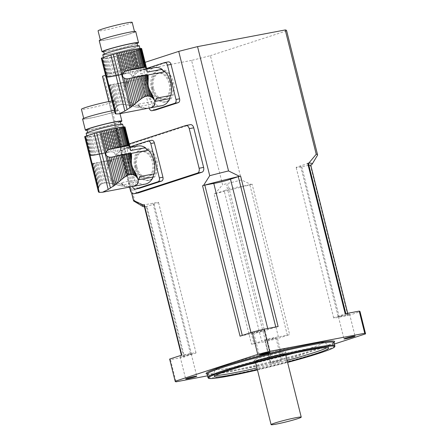 <?xml version="1.0" encoding="UTF-8"?>
<svg xmlns="http://www.w3.org/2000/svg" width="447" height="447" viewBox="0 0 447 447"><rect width="100%" height="100%" fill="white"/><g stroke="black" fill="none" stroke-linecap="round" stroke-linejoin="round"><path stroke-width="0.34" stroke-dasharray="2.23 1.68" d="M111.107 161.3L110.795 160.043A20.428 1.285 166 0 0 111.269 159.925L112.281 159.613L109.856 163.311L109.141 160.445A20.428 1.285 166 0 1 107.369 160.864L105.766 161.227L107.526 168.29L108.576 165.703L107.369 160.864M109.856 163.311L108.576 165.703M110.795 160.043L109.141 160.445M107.526 168.29C106.297 171.855 107.073 174.961 109.85 177.604L111.337 183.561L109.465 183.203L104.084 161.607A20.428 1.285 166 0 0 105.766 161.227M109.465 183.203L107.828 182.963L102.581 161.931L104.084 161.607M107.828 182.963L106.162 182.851L101.028 162.255A20.428 1.285 166 0 0 102.581 161.931M106.162 182.851L104.754 182.901L99.675 162.529L101.028 162.255M104.754 182.901L103.056 183.22L97.977 162.853A20.428 1.285 166 0 0 99.675 162.529M103.056 183.22L101.972 183.65L96.837 163.054L97.977 162.853M101.972 183.65L100.966 184.27L95.719 163.239A20.428 1.285 166 0 0 96.837 163.054M100.966 184.27L100.189 184.963L94.809 163.373L95.719 163.239M100.189 184.963L99.519 185.812L93.954 163.479A20.428 1.285 166 0 0 94.809 163.373M99.519 185.812L99.055 186.645L93.294 163.541L93.954 163.479M99.055 186.645L98.709 187.561L92.725 163.568A20.428 1.285 166 0 0 93.294 163.541M92.736 163.546L98.759 187.723L98.536 188.399L92.339 163.552L92.725 163.568M98.536 188.399L92.255 163.541A20.428 1.285 166 0 0 92.339 163.552M84.723 136.642L98.502 191.892L98.848 190.662L85.422 136.732A4.906 0.307 166 0 0 85.332 136.698L84.667 136.62M98.608 190.003L91.836 162.837M131.435 155.595L131.597 156.238M136.011 173.944L136.19 174.648M137.447 177.174L137.765 178.442M138.408 181.069L137.866 178.554M138.129 179.934L138.302 181.75M138.201 182.817L138.291 181.51M138.062 182.259L136.626 184.84L133.558 186.332M131.245 186.589L132.703 186.477M128.049 186.371L126.361 186.064L126.501 186.623L129.77 186.555M124.428 185.583L122.573 184.997L122.852 186.131L124.635 186.405L124.428 185.583L126.361 186.064M120.489 184.209L118.511 183.337L119.014 185.36L120.874 185.756L120.489 184.209L122.573 184.997M116.321 182.22L114.27 181.013L115.125 184.443L116.985 184.89L116.321 182.22L118.511 183.337M111.337 183.561L113.13 183.963L112.007 179.454L114.27 181.013M112.007 179.454L109.85 177.604M112.281 159.613L129.149 156.405A4.09 2.721 -100.8 0 0 130.479 152.589A19.377 12.907 79.2 0 1 138.062 146.024M145.303 184.097A19.377 12.907 79.2 0 1 137.492 182.113L123.115 184.851A19.377 12.907 79.2 0 1 120.735 182.789L135.111 180.052A19.377 12.907 79.2 0 1 129.149 156.405M131.502 155.897L130.893 153.405M137.86 183.577L137.771 183.209M123.422 149.237L125.451 148.443L120.595 128.954A20.428 1.285 166 0 1 119.707 129.244L118.528 129.613L123.422 149.237L122.115 149.963L117.142 130.032A20.428 1.285 166 0 0 118.528 129.613M124.568 148.734L119.707 129.244M118.125 153.03L120.858 150.801L115.779 130.435A20.428 1.285 166 0 1 114.214 130.887L112.705 131.306L118.125 153.03L116.667 154.438L111.012 131.764A20.428 1.285 166 0 0 112.705 131.306M119.45 151.879L114.214 130.887M130.479 152.589L115.644 155.411L114.544 152.807L109.409 132.195A20.428 1.285 166 0 1 107.632 132.653L105.978 133.072L110.644 151.779L109.297 152.008A20.428 1.285 -14 0 1 108.817 152.125L104.179 133.519A20.428 1.285 166 0 0 105.978 133.072M114.544 152.807L112.415 151.835L107.632 132.653M90.221 155.623L109.806 151.896L90.132 155.679L85.466 136.978A20.428 1.285 166 0 0 85.729 137.028L86.115 137.045A20.428 1.285 166 0 0 86.679 137.017L87.338 136.955A20.428 1.285 166 0 0 88.193 136.849L89.104 136.715A20.428 1.285 166 0 0 90.221 136.531L91.361 136.329A20.428 1.285 166 0 0 93.06 136.005L94.418 135.732A20.428 1.285 166 0 0 95.965 135.407L97.468 135.083A20.428 1.285 166 0 0 99.156 134.703L100.754 134.34A20.428 1.285 166 0 0 102.525 133.921L107.163 152.528A20.428 1.285 -14 0 1 105.397 152.947L100.754 134.34M91.411 134.564A18.808 1.185 -14 0 1 111.443 129.244A18.808 1.185 -14 0 1 123.439 127.395A18.808 1.185 -14 0 1 105.475 133.094A18.808 1.185 -14 0 1 86.941 136.491A18.808 1.185 -14 0 1 91.411 134.564M86.154 133.329A18.808 1.185 166 0 0 98.15 131.474A18.808 1.185 166 0 0 118.181 126.155A18.808 1.185 166 0 0 122.646 124.227M130.099 147.745L124.964 127.132A20.428 1.285 166 0 0 125.015 127.004M124.964 127.132L130.625 150.538L129.826 149.225L124.411 127.501A20.428 1.285 166 0 0 124.769 127.289M124.411 127.501L123.931 127.725L129.166 148.717L129.826 149.225M129.166 148.717L128.35 148.365L123.271 127.998A20.428 1.285 166 0 0 123.936 127.725L129.172 148.722M123.271 127.998L122.528 128.283L127.496 148.214L128.35 148.365M127.496 148.214L126.479 148.242L121.584 128.619A20.428 1.285 166 0 0 122.528 128.283M121.584 128.619L120.595 128.954M126.479 148.242L130.066 147.544M132.714 186.511L131.267 186.695M117.142 130.032L115.779 130.435M120.858 150.801L122.115 149.963M129.82 186.768L128.144 186.74M126.501 186.623L124.635 186.405M111.012 131.764L109.409 132.195M115.644 155.411L116.667 154.438M122.852 186.131L120.874 185.756M112.415 151.835L110.644 151.779M119.014 185.36L116.985 184.89M104.179 133.519L102.525 133.921M107.163 152.528L108.817 152.125M115.125 184.443L113.13 183.963M105.397 152.947L103.793 153.31L99.156 134.703M103.793 153.31A20.428 1.285 -14 0 1 102.106 153.69L97.468 135.083M102.106 153.69L100.609 154.014L95.965 135.407M100.609 154.014A20.428 1.285 -14 0 1 99.055 154.338L94.418 135.732M99.055 154.338L97.697 154.612L93.06 136.005M97.697 154.612A20.428 1.285 -14 0 1 96.004 154.936L91.361 136.329M96.004 154.936L94.865 155.137L90.221 136.531M94.865 155.137A20.428 1.285 -14 0 1 93.747 155.321L89.104 136.715M93.747 155.321L92.831 155.455L88.193 136.849M92.831 155.455A20.428 1.285 -14 0 1 91.976 155.562L87.338 136.955M91.976 155.562L91.317 155.623L86.679 137.017M91.317 155.623A20.428 1.285 -14 0 1 90.752 155.651L86.115 137.045M90.752 155.651L90.367 155.634L85.729 137.028M90.367 155.634A20.428 1.285 -14 0 1 90.283 155.623L85.466 136.978M90.132 155.679L85.366 136.888A20.428 1.285 166 0 1 85.411 136.765A4.906 0.307 166 0 0 85.422 136.732M90.149 156.07L90.691 157.858M85.332 136.698L91.557 161.395M120.271 121.455A17.17 1.084 -14 0 1 116.192 123.216A17.17 1.084 -14 0 1 97.904 128.077A17.17 1.084 -14 0 1 86.953 129.764M116.98 126.384A17.17 1.084 -14 0 1 98.692 131.239A17.17 1.084 -14 0 1 87.741 132.932A17.17 1.084 -14 0 1 104.14 127.73A17.17 1.084 -14 0 1 121.059 124.624A17.17 1.084 -14 0 1 116.98 126.384M87.07 130.233A18.808 1.185 166 0 0 117.388 122.992A18.808 1.185 166 0 0 120.388 121.925M111.985 100.977A17.578 1.106 -14 0 1 115.538 100.771A17.578 1.106 -14 0 1 111.359 102.575A17.578 1.106 -14 0 1 92.635 107.548A17.578 1.106 -14 0 1 81.421 109.28M113.728 112.074A17.578 1.106 -14 0 1 95.004 117.047A17.578 1.106 -14 0 1 83.79 118.779A17.578 1.106 -14 0 1 100.581 113.454A17.578 1.106 -14 0 1 117.902 110.275A17.578 1.106 -14 0 1 113.728 112.074M82.6 119.075A18.808 1.185 166 0 0 94.596 117.226A18.808 1.185 166 0 0 114.628 111.906A18.808 1.185 166 0 0 119.092 109.979A18.808 1.185 166 0 0 114.32 110.359M132.586 186.533L124.031 152.226L127.624 151.544A3.269 2.179 79.2 0 1 128.915 147.7L151.494 140.352L147.901 141.04M138.704 188.466A3.269 2.179 79.2 0 1 136.19 185.907L127.624 151.544M128.915 147.7L125.322 148.382L129.943 146.879M137.492 182.113A4.09 2.721 -100.8 0 0 135.111 180.052M125.322 148.382A3.269 2.179 -100.8 0 0 124.031 152.226M136.955 167.083A13.08 8.716 -100.8 0 0 147.722 177.224A13.08 8.716 -100.8 0 0 153.841 162.747A13.08 8.716 -100.8 0 0 142.833 151.522A13.08 8.716 -100.8 0 0 136.955 167.083M123.115 184.851A4.09 2.721 -100.8 0 0 120.735 182.789M138.743 179.767A4.09 2.721 79.2 0 1 139.81 176.582M135.759 167.312A13.08 8.716 -100.8 0 0 146.527 177.453A13.08 8.716 -100.8 0 0 152.645 162.976A13.08 8.716 -100.8 0 0 141.638 151.751A13.08 8.716 -100.8 0 0 135.759 167.312M127.758 82.879L127.445 81.622A20.428 1.285 166 0 0 127.92 81.505L128.932 81.192L126.507 84.885L125.791 82.019A20.428 1.285 166 0 1 124.02 82.438L122.417 82.807L124.177 89.869L125.227 87.282L124.02 82.438M126.507 84.885L125.227 87.282M127.445 81.622L125.791 82.019M124.177 89.869C122.947 93.429 123.724 96.535 126.501 99.184L127.987 105.14L126.115 104.777L120.735 83.187A20.428 1.285 166 0 0 122.417 82.807M126.115 104.777L124.473 104.542L119.232 83.511L120.735 83.187M124.473 104.542L122.813 104.43L117.678 83.835A20.428 1.285 166 0 0 119.232 83.511M122.813 104.43L121.405 104.475L116.326 84.109L117.678 83.835M121.405 104.475L119.707 104.799L114.628 84.427A20.428 1.285 166 0 0 116.326 84.109M119.707 104.799L118.623 105.224L113.488 84.634L114.628 84.427M118.623 105.224L117.617 105.85L112.37 84.813A20.428 1.285 166 0 0 113.488 84.634M117.617 105.85L116.84 106.542L111.454 84.947L112.37 84.813M116.84 106.542L116.17 107.386L110.599 85.053A20.428 1.285 166 0 0 111.454 84.947M116.17 107.386L115.706 108.219L109.945 85.114L110.599 85.053M115.706 108.219L115.36 109.141L109.375 85.142A20.428 1.285 166 0 0 109.945 85.114M109.386 85.126L115.41 109.303L115.186 109.979L108.99 85.131L109.375 85.142M115.186 109.979L108.906 85.12A20.428 1.285 166 0 0 108.99 85.131M101.374 58.222L115.153 113.471L115.499 112.236L102.072 58.311A4.906 0.307 166 0 0 101.983 58.278L101.318 58.199M115.259 111.577L108.487 84.416M148.086 77.169L148.248 77.812M152.662 95.518L152.84 96.228M154.098 98.753L154.411 100.016M155.059 102.648L154.517 100.134M154.779 101.514L154.953 103.33M154.852 104.397L154.941 103.089M154.712 103.838L153.276 106.414L150.209 107.906M147.896 108.168L149.354 108.057M144.699 107.95L143.012 107.643L143.152 108.202L146.42 108.135M141.079 107.157L139.224 106.57L139.503 107.705L141.286 107.984L141.079 107.157L143.012 107.643M137.14 105.783L135.162 104.911L135.665 106.934L137.525 107.33L137.14 105.783L139.224 106.57M132.971 103.799L130.921 102.592L131.776 106.017L133.636 106.464L132.971 103.799L135.162 104.911M127.987 105.14L129.781 105.542L128.658 101.033L130.921 102.592M128.658 101.033L126.501 99.184M128.932 81.192L145.8 77.985A4.09 2.721 -100.8 0 0 147.13 74.168A19.377 12.907 79.2 0 1 154.712 67.598M161.954 105.671A19.377 12.907 79.2 0 1 154.142 103.693L139.76 106.425A19.377 12.907 79.2 0 1 137.385 104.363L151.762 101.631A19.377 12.907 79.2 0 1 145.8 77.985M148.153 77.476L147.544 74.979M140.922 48.427L145.549 67.05M154.511 105.157L154.422 104.788M140.073 70.816L142.101 70.023L137.246 50.533A20.428 1.285 166 0 1 136.357 50.818L135.178 51.193L140.073 70.816L138.76 71.542L133.793 51.612A20.428 1.285 166 0 0 135.178 51.193M141.218 70.308L136.357 50.818M134.77 74.61L137.503 72.38L132.429 52.014A20.428 1.285 166 0 1 130.865 52.461L129.356 52.886L134.77 74.61L133.312 76.012L127.663 53.344A20.428 1.285 166 0 0 129.356 52.886M136.1 73.459L130.865 52.461M147.13 74.168L132.295 76.99L131.195 74.381L126.054 53.769A20.428 1.285 166 0 1 124.283 54.232L122.629 54.651L127.294 73.353L125.948 73.587A20.428 1.285 -14 0 1 125.467 73.705L120.83 55.098A20.428 1.285 166 0 0 122.629 54.651M131.195 74.381L129.066 73.414L124.283 54.232M106.872 77.202L126.456 73.476L106.777 77.258L102.117 58.551A20.428 1.285 166 0 0 102.38 58.607L102.765 58.618A20.428 1.285 166 0 0 103.33 58.591L103.989 58.529A20.428 1.285 166 0 0 104.844 58.423L105.755 58.289A20.428 1.285 166 0 0 106.872 58.11L108.012 57.903A20.428 1.285 166 0 0 109.711 57.585L111.063 57.311A20.428 1.285 166 0 0 112.616 56.987L114.119 56.663A20.428 1.285 166 0 0 115.807 56.283L117.405 55.914A20.428 1.285 166 0 0 119.176 55.495L123.813 74.101A20.428 1.285 -14 0 1 122.048 74.52L117.405 55.914M108.062 56.143A18.808 1.185 -14 0 1 128.093 50.824A18.808 1.185 -14 0 1 140.09 48.974A18.808 1.185 -14 0 1 122.126 54.674A18.808 1.185 -14 0 1 103.592 58.071A18.808 1.185 -14 0 1 108.062 56.143M102.804 54.903A18.808 1.185 166 0 0 114.801 53.053A18.808 1.185 166 0 0 134.832 47.734A18.808 1.185 166 0 0 139.296 45.806M146.75 69.324L141.615 48.712A20.428 1.285 166 0 0 141.665 48.583M141.615 48.712L147.275 72.118L146.476 70.799L141.062 49.075A20.428 1.285 166 0 0 141.42 48.868M141.062 49.075L140.581 49.299L145.817 70.296L146.476 70.799M145.817 70.296L145.001 69.944L139.922 49.578A20.428 1.285 166 0 0 140.587 49.299L145.823 70.302M139.922 49.578L139.179 49.863L144.146 69.793L145.001 69.944M144.146 69.793L143.124 69.821L138.235 50.198A20.428 1.285 166 0 0 139.179 49.863M138.235 50.198L137.246 50.533M143.124 69.821L146.717 69.123M149.365 108.085L147.918 108.275M133.793 51.612L132.429 52.014M137.503 72.38L138.76 71.542M146.471 108.342L144.794 108.319M143.152 108.202L141.286 107.984M127.663 53.344L126.054 53.769M132.295 76.99L133.312 76.012M139.503 107.705L137.525 107.33M129.066 73.414L127.294 73.353M135.665 106.934L133.636 106.464M120.83 55.098L119.176 55.495M123.813 74.101L125.467 73.705M131.776 106.017L129.781 105.542M122.048 74.52L120.444 74.889L115.807 56.283M120.444 74.889A20.428 1.285 -14 0 1 118.757 75.269L114.119 56.663M118.757 75.269L117.259 75.593L112.616 56.987M117.259 75.593A20.428 1.285 -14 0 1 115.706 75.917L111.063 57.311M115.706 75.917L114.348 76.191L109.711 57.585M114.348 76.191A20.428 1.285 -14 0 1 112.655 76.51L108.012 57.903M112.655 76.51L111.515 76.716L106.872 58.11M111.515 76.716A20.428 1.285 -14 0 1 110.398 76.895L105.755 58.289M110.398 76.895L109.481 77.029L104.844 58.423M109.481 77.029A20.428 1.285 -14 0 1 108.627 77.135L103.989 58.529M108.627 77.135L107.967 77.197L103.33 58.591M107.967 77.197A20.428 1.285 -14 0 1 107.403 77.225L102.765 58.618M107.403 77.225L107.017 77.214L102.38 58.607M107.017 77.214A20.428 1.285 -14 0 1 106.934 77.202L102.117 58.551M106.777 77.258L102.017 58.468A20.428 1.285 166 0 1 102.061 58.339A4.906 0.307 166 0 0 102.072 58.311M106.799 77.649L107.341 79.437M101.983 58.278L108.208 82.974M136.922 43.035A17.17 1.084 -14 0 1 132.843 44.795A17.17 1.084 -14 0 1 114.555 49.651A17.17 1.084 -14 0 1 103.603 51.344M133.631 47.963A17.17 1.084 -14 0 1 115.343 52.819A17.17 1.084 -14 0 1 104.391 54.512A17.17 1.084 -14 0 1 120.791 49.304A17.17 1.084 -14 0 1 137.71 46.203A17.17 1.084 -14 0 1 133.631 47.963M103.721 51.813A18.808 1.185 166 0 0 134.039 44.566A18.808 1.185 166 0 0 137.039 43.504M132.183 22.35A17.578 1.106 -14 0 1 128.01 24.155A17.578 1.106 -14 0 1 109.286 29.128A17.578 1.106 -14 0 1 98.072 30.854M130.379 33.654A17.578 1.106 -14 0 1 111.655 38.626A17.578 1.106 -14 0 1 100.441 40.359A17.578 1.106 -14 0 1 117.231 35.028A17.578 1.106 -14 0 1 134.553 31.849A17.578 1.106 -14 0 1 130.379 33.654M99.251 40.655A18.808 1.185 166 0 0 111.247 38.805A18.808 1.185 166 0 0 131.278 33.486A18.808 1.185 166 0 0 135.743 31.553M149.237 108.113L140.682 73.805L144.275 73.124A3.269 2.179 79.2 0 1 145.566 69.279L168.145 61.932L164.552 62.614M155.349 110.04A3.269 2.179 79.2 0 1 152.84 107.481L144.275 73.124M145.566 69.279L141.973 69.961L146.594 68.458M154.142 103.693A4.09 2.721 -100.8 0 0 151.762 101.631M141.973 69.961A3.269 2.179 -100.8 0 0 140.682 73.805M153.606 88.662A13.08 8.716 -100.8 0 0 164.373 98.804A13.08 8.716 -100.8 0 0 170.491 84.327A13.08 8.716 -100.8 0 0 159.484 73.101A13.08 8.716 -100.8 0 0 153.606 88.662M139.76 106.425A4.09 2.721 -100.8 0 0 137.385 104.363M155.394 101.346A4.09 2.721 79.2 0 1 156.461 98.161M152.405 88.886A13.08 8.716 -100.8 0 0 163.177 99.033A13.08 8.716 -100.8 0 0 169.29 84.55A13.08 8.716 -100.8 0 0 158.288 73.33A13.08 8.716 -100.8 0 0 152.405 88.886M286.588 30.575A94.842 5.973 -14 0 1 286.555 30.877L317.549 155.182M316.666 156.657L311.358 164.898M310.754 165.099L310.386 165.217L347.889 315.649L360.053 311.693L365.579 333.864M334.401 344.006L282.99 360.729L277.458 338.558L289.622 334.602A86.668 5.459 -14 0 1 287.36 335.211L278.386 336.915A9.812 0.62 166 0 0 269.686 338.781A9.812 0.62 166 0 0 261.691 341.139L224.182 190.707A9.812 0.62 166 0 1 232.183 188.349A9.812 0.62 166 0 1 240.883 186.483L249.851 184.779A86.668 5.459 -14 0 0 252.114 184.17L289.622 334.602M252.114 184.17L251.141 184.488L241.397 179.951L210.403 55.646A94.842 5.973 -14 0 1 191.584 60.406L222.572 184.712L215.18 193.585L214.057 193.797L251.566 344.229L265.568 341.569L271.094 363.741A98.116 6.18 166 0 0 282.99 360.729M286.555 30.877L210.403 55.646M151.522 89.339A16.355 10.896 79.2 0 1 158.875 69.888A16.355 10.896 79.2 0 1 172.631 83.919A16.355 10.896 79.2 0 1 164.988 102.017A16.355 10.896 79.2 0 1 151.522 89.339M190.377 124.652A4.09 2.721 -100.8 0 0 190.154 124.707L126.68 145.353A4.09 2.721 -100.8 0 0 125.065 150.158L120.573 151.013L129.574 187.109M125.065 150.158L134.938 189.746A4.09 2.721 -100.8 0 0 138.073 192.942M145.091 62.329L105.553 75.185M108.9 101.536L131.697 192.953M207.514 375.832L271.094 363.741M144.403 206.754A87.483 5.509 166 0 0 145.845 206.771L146.962 206.559L184.471 356.991L170.469 359.656L175.995 381.827M145.845 206.771L134.893 201.39L103.9 77.085A94.842 5.973 -14 0 1 102.536 76.459M191.584 60.406L103.9 77.085M215.18 193.585A87.483 5.509 166 0 0 251.141 184.488M251.566 344.229A86.668 5.459 -14 0 0 253.896 343.676L216.387 193.244L224.182 190.707M216.387 193.244A86.668 5.459 -14 0 1 214.057 193.797M308.369 163.323L300.574 165.859A9.812 0.62 166 0 0 296.171 167.496A9.812 0.62 166 0 0 301.753 166.681L308.866 165.329M310.721 164.977A86.668 5.459 -14 0 1 310.386 165.217M146.962 206.559A86.668 5.459 -14 0 1 146.303 206.575L154.092 204.039A9.812 0.62 166 0 0 158.501 202.396A9.812 0.62 166 0 0 152.919 203.212L143.945 204.922M277.458 338.558A98.116 6.18 -14 0 1 265.568 341.569M279.582 360.276A5.722 0.363 166 0 0 273.598 361.707A5.722 0.363 166 0 0 270.385 362.847A5.722 0.363 166 0 0 276.028 361.813A5.722 0.363 166 0 0 281.493 360.075A5.722 0.363 166 0 0 279.582 360.276M274.056 338.105A5.722 0.363 166 0 0 268.066 339.536A5.722 0.363 166 0 0 264.859 340.675A5.722 0.363 166 0 0 268.507 340.111A5.722 0.363 166 0 0 274.603 338.496A5.722 0.363 166 0 0 275.967 337.91A5.722 0.363 166 0 0 274.056 338.105M340.346 316.543A5.722 0.363 166 0 0 346.33 315.113A5.722 0.363 166 0 0 349.543 313.973A5.722 0.363 166 0 0 343.899 315.012A5.722 0.363 166 0 0 338.435 316.744A5.722 0.363 166 0 0 340.346 316.543M263.462 330.674A5.722 0.363 166 0 0 264.825 330.087A5.722 0.363 166 0 0 259.182 331.121A5.722 0.363 166 0 0 253.717 332.859A5.722 0.363 166 0 0 257.366 332.294A5.722 0.363 166 0 0 263.462 330.674M170.469 359.656A98.116 6.18 -14 0 1 169.642 359.12M189.338 354.22A5.722 0.363 166 0 0 183.348 355.65A5.722 0.363 166 0 0 180.141 356.79A5.722 0.363 166 0 0 182.052 356.589A5.722 0.363 166 0 0 188.036 355.158A5.722 0.363 166 0 0 191.249 354.018A5.722 0.363 166 0 0 189.338 354.22M257.444 369.926A65.189 4.107 166 0 0 287.589 362.411M287.494 362.014A58.87 3.705 -14 0 1 257.343 369.529M334.831 345.754A65.407 4.118 -14 0 1 272.352 365.506A65.407 4.118 -14 0 1 207.916 377.402M280.381 352.582A16.355 1.028 166 0 0 263.277 356.667A16.355 1.028 166 0 0 254.108 359.924A16.355 1.028 166 0 0 270.223 356.969A16.355 1.028 166 0 0 285.84 352.012A16.355 1.028 166 0 0 280.381 352.582M184.471 356.991A86.668 5.459 -14 0 1 183.806 357.008L191.601 354.471A9.812 0.62 166 0 0 196.004 352.834A9.812 0.62 166 0 0 190.422 353.65L181.454 355.354A86.668 5.459 -14 0 1 181.795 355.114M183.806 357.008L146.303 206.575M191.601 354.471L154.092 204.039M190.422 353.65L152.919 203.212M240.061 336.161A86.668 5.459 -14 0 1 242.324 335.552L251.298 333.848A9.812 0.62 166 0 0 259.998 331.981A9.812 0.62 166 0 0 267.993 329.623L275.788 327.087A86.668 5.459 -14 0 1 278.118 326.533M251.298 333.848L250.985 332.607M267.993 329.623L267.719 328.511M345.213 313.772A86.668 5.459 -14 0 1 345.872 313.755L338.083 316.292A9.812 0.62 166 0 0 333.674 317.934A9.812 0.62 166 0 0 339.256 317.119L348.23 315.409A86.668 5.459 -14 0 1 347.889 315.649M338.083 316.292L300.574 165.859M339.256 317.119L301.753 166.681M348.23 315.409L347.705 313.297M253.896 343.676L261.691 341.139M287.36 335.211L249.851 184.779M278.386 336.915L240.883 186.483M280.252 354.337A15.533 0.978 166 0 0 264.009 358.215A15.533 0.978 166 0 0 255.293 361.31A15.533 0.978 166 0 0 270.608 358.5A15.533 0.978 166 0 0 285.443 353.795A15.533 0.978 166 0 0 280.252 354.337M280.772 354.169A16.355 1.028 166 0 0 263.674 358.254A16.355 1.028 166 0 0 254.505 361.506A16.355 1.028 166 0 0 270.619 358.55A16.355 1.028 166 0 0 286.236 353.594A16.355 1.028 166 0 0 280.772 354.169M241.397 179.951A94.842 5.973 -14 0 1 222.572 184.712M134.893 201.39A94.842 5.973 -14 0 1 133.804 201.089M129.233 143.917L122.187 146.208A4.09 2.721 -100.8 0 0 120.573 151.013M134.871 167.759A16.355 10.896 79.2 0 1 142.224 148.309A16.355 10.896 79.2 0 1 155.981 162.339A16.355 10.896 79.2 0 1 148.337 180.437A16.355 10.896 79.2 0 1 134.871 167.759M136.072 167.53A16.355 10.896 79.2 0 1 143.42 148.086A16.355 10.896 79.2 0 1 157.176 162.11A16.355 10.896 79.2 0 1 149.533 180.214A16.355 10.896 79.2 0 1 136.072 167.53M152.723 89.109A16.355 10.896 79.2 0 1 160.071 69.659A16.355 10.896 79.2 0 1 173.827 83.69A16.355 10.896 79.2 0 1 166.183 101.787A16.355 10.896 79.2 0 1 152.723 89.109M226.813 185.119L228.126 184.751L226.813 185.119M269.452 356.136L270.765 355.767L269.452 356.136M90.523 157.26L85.411 136.765M136.19 185.907L132.597 186.589M131.351 153.394L112.337 157.009M92.255 163.541L111.269 159.925M107.174 78.84L102.061 58.339M152.84 107.481L149.248 108.168M148.002 74.973L128.987 78.588M108.906 85.12L127.92 81.505M334.021 342.341A66.229 4.168 -14 0 1 271.379 361.595A66.229 4.168 -14 0 1 207.028 374.005M207.101 374.167A65.407 4.118 166 0 0 271.564 362.338A65.407 4.118 166 0 0 334.032 342.519M292.31 353.588A53.964 3.397 166 0 0 313.805 343.167A53.964 3.397 166 0 0 235.552 361.874A53.964 3.397 166 0 0 235.636 367.138A53.964 3.397 166 0 0 249.135 364.355M255.69 362.886A53.964 3.397 166 0 0 285.834 355.365M215.638 375.402A58.87 3.705 -14 0 1 214.04 374.96A58.87 3.705 -14 0 1 270.262 357.119A58.87 3.705 -14 0 1 328.277 346.475A58.87 3.705 -14 0 1 327.075 347.615M287.097 360.427A58.87 3.705 -14 0 1 256.952 367.948M134.938 189.746L130.446 190.601M126.68 145.353L122.187 146.208M190.154 124.707L185.661 125.562M98.692 189.617L92.088 163.127M128.898 145.471L124.26 126.864M137.972 179.694L137.531 177.928M123.439 127.395L123.322 126.931M86.941 136.491L86.779 135.838M136.905 177.571L136.095 174.319M129.535 145.845L124.83 126.982M130.429 150.17L124.719 127.272M90.758 155.629L86.12 137.022M90.266 155.813L85.55 136.905M98.899 190.785L91.411 160.736M121.059 124.624L120.947 124.154M87.741 132.932L87.623 132.463M117.902 110.275L115.538 100.771M83.79 118.779L83.69 118.371M120.014 113.672L119.092 109.979M111.828 157.12L131.418 153.394M142.833 151.522L141.638 151.751M147.722 177.224L146.527 177.453M115.343 111.191L108.738 84.706M154.623 101.273L154.181 99.508M140.09 48.974L139.972 48.511M103.592 58.071L103.43 57.417M153.556 99.145L152.745 95.898M146.18 67.419L141.481 48.561M147.08 71.749L141.369 48.852M107.409 77.208L102.771 58.602M106.917 77.392L102.201 58.484M115.549 112.359L108.057 82.315M137.71 46.203L137.592 45.734M104.391 54.512L104.274 54.042M134.553 31.849L134.452 31.441M100.441 40.359L100.34 39.951M128.479 78.7L148.069 74.973M159.484 73.101L158.288 73.33M164.373 98.804L163.177 99.033M264.859 340.675L270.385 362.847M275.967 337.91L281.493 360.075M338.435 316.744L343.961 338.915M349.543 313.973L355.069 336.144M253.717 332.859L259.243 355.024M264.825 330.087L270.351 352.258M180.141 356.79L185.667 378.961M191.249 354.018L196.775 376.19M328.674 348.062L328.277 346.475C327.528 345.33 328.858 345.073 324.729 342.748L322.03 342.352C316.873 342.072 297.037 345.849 272.871 351.744L246.593 358.628C235.083 361.869 226.607 364.579 221.164 366.752C217.359 368.457 215.493 369.49 215.577 369.842C215.219 369.608 213.085 373.837 214.04 374.96L214.431 376.542M206.916 373.888L212.85 373.742C221.908 372.658 235.999 369.915 255.114 365.512C273.296 361.271 290.237 356.868 305.932 352.297C319.309 348.364 328.109 345.358 332.339 343.279L334.06 342.184M196.004 352.834L158.501 202.396M333.674 317.934L296.171 167.496M254.108 359.924L254.505 361.506M285.84 352.012L286.236 353.594M255.293 361.31L255.617 362.59M285.443 353.795L285.762 355.074M131.541 192.791L108.794 101.553M148.337 180.437L149.533 180.214M142.224 148.309L143.42 148.086M164.988 102.017L166.183 101.787M158.875 69.888L160.071 69.659M270.765 355.767L228.126 184.751M269.183 356.164L226.54 185.147"/><path stroke-width="0.67" d="M130.066 147.544L138.062 146.024A19.377 12.907 79.2 0 1 145.459 147.717A4.09 2.721 -100.8 0 0 148.348 150.158A19.377 12.907 79.2 0 1 154.187 173.849L139.81 176.582A19.377 12.907 79.2 0 1 138.743 179.767L153.12 177.034A19.377 12.907 79.2 0 1 145.303 184.097L133.558 186.332M148.348 150.158L131.351 153.394A20.428 1.285 166 0 0 131.267 153.382L131.58 154.645L131.351 153.394M131.58 154.645L131.435 155.595M131.524 158.244L131.597 156.238L130.882 153.371A20.428 1.285 166 0 0 130.317 153.399L131.524 158.244L131.418 160.518L129.658 153.461L130.317 153.399M123.406 178.04L121.997 179.18L116.237 156.076L117.84 155.707L123.406 178.04L124.909 176.923L119.528 155.332L121.025 155.003L126.272 176.04L127.713 175.274L122.579 154.679L123.936 154.411L129.015 174.777L130.708 174.453L125.629 154.086L126.769 153.885L131.904 174.475L133.133 174.732L127.887 153.701L128.803 153.567L134.184 175.157L135.223 175.794L133.742 169.838C131.971 166.843 131.195 163.736 131.418 160.518M133.742 169.838L136.011 173.944L136.866 177.37L136.078 176.504L134.949 171.989M136.19 174.648L137.95 179.197L136.799 175.559M130.893 153.405L131.267 153.382M119.528 155.332A20.428 1.285 166 0 0 117.84 155.707M126.272 176.04L124.909 176.923M122.579 154.679A20.428 1.285 166 0 0 121.025 155.003M129.015 174.777L127.713 175.274M125.629 154.086A20.428 1.285 166 0 0 123.936 154.411M131.904 174.475L130.708 174.453M127.887 153.701A20.428 1.285 166 0 0 126.769 153.885M134.184 175.157L133.133 174.732M129.658 153.461A20.428 1.285 166 0 0 128.803 153.567M98.48 192.02L99.295 192.372L102.475 192.26L108.202 189.472L115.991 184.337L109.219 157.182L107.202 156.305C105.844 155.187 105.503 153.807 106.168 152.17L107.531 150.415L102.749 131.234A20.428 1.285 166 0 0 101.061 131.675A4.906 0.307 166 0 1 99.81 131.988L94.228 133.429A114.454 7.208 166 0 0 85.321 136.324L84.667 136.62L98.485 192.037M117.438 183.097L119.008 181.739L112.817 156.891A20.428 1.285 166 0 0 112.337 157.009L110.99 157.243L117.438 183.097L115.991 184.337M110.99 157.243L109.219 157.182M112.337 157.009L111.828 157.12M119.008 181.739L120.45 180.493L114.471 156.495L112.817 156.891M116.237 156.076A20.428 1.285 166 0 0 114.471 156.495M120.45 180.493L121.997 179.18M138.291 181.51L138.201 182.817L137.313 184.332L133.921 186.243L102.475 192.26M127.686 145.543L123.042 126.937L123.702 126.875L128.339 145.482L127.686 145.543A20.428 1.285 -14 0 0 126.825 145.649L122.187 127.043L121.277 127.177A20.428 1.285 166 0 0 120.159 127.361L119.019 127.563A20.428 1.285 166 0 0 117.321 127.887L115.969 128.155A20.428 1.285 166 0 0 114.415 128.479L112.912 128.809A20.428 1.285 166 0 0 111.225 129.183L109.627 129.552A20.428 1.285 166 0 0 107.856 129.971L106.202 130.368A20.428 1.285 166 0 0 104.402 130.815L102.749 131.234M124.277 126.881L124.652 126.859L129.295 145.465L128.898 145.471L124.272 126.847A20.428 1.285 166 0 0 123.702 126.875M138.302 181.75L137.866 178.554M123.322 126.931L122.646 124.227A18.808 1.185 166 0 0 110.655 126.076A18.808 1.185 166 0 0 90.624 131.396A18.808 1.185 166 0 0 86.154 133.329L86.779 135.838M111.225 129.183L115.868 147.789L114.264 148.158L109.627 129.552M115.868 147.789A20.428 1.285 -14 0 1 117.55 147.415L112.912 128.809M117.55 147.415L119.053 147.085L114.415 128.479M119.053 147.085A20.428 1.285 -14 0 1 120.606 146.761L115.969 128.155M120.606 146.761L121.958 146.493L117.321 127.887M121.958 146.493A20.428 1.285 -14 0 1 123.657 146.169L119.019 127.563M123.657 146.169L124.797 145.968L120.159 127.361M124.797 145.968A20.428 1.285 -14 0 1 125.914 145.783L121.277 127.177M126.825 145.649L125.914 145.783M123.042 126.937A20.428 1.285 166 0 0 122.187 127.043M136.078 176.504L135.223 175.794M128.339 145.482A20.428 1.285 -14 0 1 128.909 145.454M137.464 178.23L136.905 177.571M129.295 145.465A20.428 1.285 -14 0 1 129.379 145.476L124.914 126.914A20.428 1.285 166 0 0 124.652 126.859M124.936 127.004L125.015 127.004A20.428 1.285 166 0 0 125.015 126.998L129.798 146.18L125.015 127.004M129.798 146.18L130.625 150.538L145.459 147.717M107.531 150.415L109.068 149.522L104.402 130.815M109.068 149.522L110.364 149.091A20.428 1.285 -14 0 1 110.839 148.974L106.202 130.368M110.839 148.974L112.493 148.577L107.856 129.971M112.493 148.577A20.428 1.285 -14 0 1 114.264 148.158M87.623 132.463L86.953 129.764A17.17 1.084 -14 0 1 103.352 124.562A17.17 1.084 -14 0 1 120.271 121.455L120.947 124.154M120.388 121.925A18.808 1.185 166 0 0 121.858 121.059A18.808 1.185 166 0 0 103.324 124.462A18.808 1.185 166 0 0 85.366 130.161A18.808 1.185 166 0 0 87.07 130.233M83.69 118.371L81.421 109.28A17.578 1.106 -14 0 1 92.847 105.347A17.578 1.106 -14 0 1 111.985 100.977M114.32 110.359A18.808 1.185 166 0 0 94.116 115.063A18.808 1.185 166 0 0 82.6 119.075L85.366 130.161M135.29 189.126A3.269 2.179 -100.8 0 0 135.469 189.081L139.062 188.394A3.269 2.179 79.2 0 1 138.883 188.444L135.29 189.126A3.269 2.179 -100.8 0 1 132.597 186.589L132.586 186.533M129.943 146.879L147.901 141.04A3.269 2.179 -100.8 0 1 148.08 140.995A3.269 2.179 -100.8 0 1 150.773 143.526L159.339 177.889L162.931 177.208L154.366 142.844L150.773 143.526M139.062 188.394L161.641 181.052L158.048 181.733A3.269 2.179 -100.8 0 0 159.339 177.889M135.469 189.081L158.048 181.733M153.12 177.034A4.09 2.721 79.2 0 1 154.187 173.849M151.494 140.352A3.269 2.179 79.2 0 1 151.673 140.308A3.269 2.179 79.2 0 1 154.366 142.844M162.931 177.208A3.269 2.179 79.2 0 1 161.641 181.052M146.717 69.123L154.712 67.598A19.377 12.907 79.2 0 1 162.11 69.296A4.09 2.721 -100.8 0 0 164.999 71.738A19.377 12.907 79.2 0 1 170.838 95.429L156.461 98.161A19.377 12.907 79.2 0 1 155.394 101.346L169.771 98.608A19.377 12.907 79.2 0 1 161.954 105.671L150.209 107.906M164.999 71.738L148.002 74.973A20.428 1.285 166 0 0 147.918 74.962L148.231 76.219L148.002 74.973M148.231 76.219L148.086 77.169M148.175 79.817L148.248 77.812L147.532 74.951A20.428 1.285 166 0 0 146.968 74.973L148.175 79.817L148.069 82.097L146.309 75.035L146.968 74.973M140.056 99.62L138.648 100.759L132.888 77.655L134.491 77.286L140.056 99.62L141.559 98.502L136.179 76.906L137.676 76.582L142.923 97.614L144.364 96.854L139.229 76.258L140.587 75.984L145.666 96.356L147.359 96.032L142.28 75.666L143.42 75.459L148.555 96.055L149.784 96.312L144.537 75.28L145.454 75.146L150.835 96.736L151.874 97.368L150.393 91.411C148.622 88.417 147.845 85.316 148.069 82.097M150.393 91.411L152.662 95.518L153.517 98.943L152.729 98.077L151.6 93.568M152.84 96.228L154.601 100.776L153.45 97.139M147.544 74.979L147.918 74.962M136.179 76.906A20.428 1.285 166 0 0 134.491 77.286M142.923 97.614L141.559 98.502M139.229 76.258A20.428 1.285 166 0 0 137.676 76.582M145.666 96.356L144.364 96.854M142.28 75.666A20.428 1.285 166 0 0 140.587 75.984M148.555 96.055L147.359 96.032M144.537 75.28A20.428 1.285 166 0 0 143.42 75.459M150.835 96.736L149.784 96.312M146.309 75.035A20.428 1.285 166 0 0 145.454 75.146M115.13 113.599L115.946 113.946L119.125 113.834L124.853 111.052L132.642 105.917L125.87 78.761L123.853 77.884C122.495 76.767 122.154 75.387 122.819 73.749L124.182 71.995L119.399 52.813A20.428 1.285 166 0 0 117.712 53.249A4.906 0.307 166 0 1 116.46 53.567L110.878 55.003A114.454 7.208 166 0 0 101.972 57.903L101.318 58.199L115.136 113.616M134.089 104.676L135.659 103.318L129.468 78.471A20.428 1.285 166 0 0 128.987 78.588L127.641 78.817L134.089 104.676L132.642 105.917M127.641 78.817L125.87 78.761M128.987 78.588L128.479 78.7M135.659 103.318L137.1 102.067L131.122 78.069L129.468 78.471M132.888 77.655A20.428 1.285 166 0 0 131.122 78.069M137.1 102.067L138.648 100.759M154.941 103.089L154.852 104.397L153.964 105.905L151.025 107.682L119.125 113.84M144.331 67.117L139.693 48.511L140.352 48.449L144.99 67.056L144.331 67.117A20.428 1.285 -14 0 0 143.476 67.229L138.838 48.622L137.927 48.757A20.428 1.285 166 0 0 136.81 48.935L135.67 49.142A20.428 1.285 166 0 0 133.971 49.461L132.619 49.734A20.428 1.285 166 0 0 131.066 50.058L129.563 50.382A20.428 1.285 166 0 0 127.876 50.762L126.277 51.131A20.428 1.285 166 0 0 124.506 51.545L122.852 51.947A20.428 1.285 166 0 0 121.053 52.394L119.399 52.813M140.928 48.455L141.302 48.438L145.945 67.044L145.549 67.05L140.922 48.427A20.428 1.285 166 0 0 140.352 48.449M154.953 103.33L154.517 100.134M139.972 48.511L139.296 45.806A18.808 1.185 166 0 0 127.306 47.656A18.808 1.185 166 0 0 107.274 52.975A18.808 1.185 166 0 0 102.804 54.903L103.43 57.417M127.876 50.762L132.519 69.369L130.915 69.738L126.277 51.131M132.519 69.369A20.428 1.285 -14 0 1 134.201 68.989L129.563 50.382M134.201 68.989L135.704 68.665L131.066 50.058M135.704 68.665A20.428 1.285 -14 0 1 137.257 68.341L132.619 49.734M137.257 68.341L138.609 68.067L133.971 49.461M138.609 68.067A20.428 1.285 -14 0 1 140.308 67.743L135.67 49.142M140.308 67.743L141.448 67.542L136.81 48.935M141.448 67.542A20.428 1.285 -14 0 1 142.565 67.363L137.927 48.757M143.476 67.229L142.565 67.363M139.693 48.511A20.428 1.285 166 0 0 138.838 48.622M152.729 98.077L151.874 97.368M144.99 67.056A20.428 1.285 -14 0 1 145.56 67.033M154.114 99.81L153.556 99.145M145.945 67.044A20.428 1.285 -14 0 1 146.029 67.056L141.565 48.494A20.428 1.285 166 0 0 141.302 48.438M141.587 48.583L141.665 48.578A20.428 1.285 166 0 0 141.665 48.578L146.448 67.776L141.665 48.578M146.448 67.76L147.275 72.118L162.11 69.296M124.182 71.995L125.719 71.095L121.053 52.394M125.719 71.095L127.015 70.671A20.428 1.285 -14 0 1 127.49 70.553L122.852 51.947M127.49 70.553L129.144 70.151L124.506 51.545M129.144 70.151A20.428 1.285 -14 0 1 130.915 69.738M104.274 54.042L103.603 51.344A17.17 1.084 -14 0 1 120.003 46.142A17.17 1.084 -14 0 1 136.922 43.035L137.592 45.734M137.039 43.504A18.808 1.185 166 0 0 138.509 42.638A18.808 1.185 166 0 0 119.975 46.041A18.808 1.185 166 0 0 102.017 51.74A18.808 1.185 166 0 0 103.721 51.813M100.34 39.951L98.072 30.854A17.578 1.106 -14 0 1 114.862 25.529A17.578 1.106 -14 0 1 132.183 22.35L134.452 31.441M138.509 42.638L135.743 31.553A18.808 1.185 166 0 0 117.215 34.955A18.808 1.185 166 0 0 99.251 40.655L102.017 51.74M151.941 110.705A3.269 2.179 -100.8 0 0 152.12 110.655L155.712 109.973A3.269 2.179 79.2 0 1 155.534 110.018L151.941 110.705A3.269 2.179 -100.8 0 1 149.248 108.168L149.237 108.113M146.594 68.458L164.552 62.614A3.269 2.179 -100.8 0 1 164.731 62.569A3.269 2.179 -100.8 0 1 167.424 65.106L175.989 99.469L179.582 98.787L171.017 64.424L167.424 65.106M155.712 109.973L178.292 102.631L174.699 103.313A3.269 2.179 -100.8 0 0 175.989 99.469M152.12 110.655L174.699 103.313M169.771 98.608A4.09 2.721 79.2 0 1 170.838 95.429M168.145 61.932A3.269 2.179 79.2 0 1 168.323 61.887A3.269 2.179 79.2 0 1 171.017 64.424M179.582 98.787A3.269 2.179 79.2 0 1 178.292 102.631M308.827 163.121L316.225 154.254A94.842 5.973 -14 0 1 317.582 154.88A94.842 5.973 -14 0 1 317.549 155.182L312.135 164.161A87.483 5.509 166 0 0 308.827 163.121L307.704 163.339L345.213 313.772L359.215 311.106L364.741 333.278L269.647 351.364L264.116 329.193L278.118 326.533L240.609 176.101L239.491 176.314A87.483 5.509 166 0 0 203.53 185.41L202.552 185.728L240.061 336.161L252.22 332.205L257.751 354.376L175.163 381.241L169.631 359.07L181.795 355.114L144.286 204.681L143.314 204.994A87.483 5.509 166 0 0 142.699 206.408A87.483 5.509 166 0 0 144.403 206.754M312.135 164.161A87.483 5.509 166 0 1 311.358 164.898L310.754 165.099M364.741 333.278A98.116 6.18 166 0 1 365.568 333.814A98.116 6.18 166 0 1 365.579 333.864L334.401 344.006M316.225 154.254L285.231 29.949L197.546 46.628L228.54 170.933L239.491 176.314M138.073 192.942A4.09 2.721 -100.8 0 0 138.302 192.914A4.09 2.721 -100.8 0 0 138.525 192.858L201.999 172.212A4.09 2.721 -100.8 0 0 203.614 167.407L193.741 127.82A4.09 2.721 -100.8 0 0 190.377 124.652L185.885 125.506A4.09 2.721 -100.8 0 0 185.661 125.562L129.233 143.917M203.53 185.41L209.721 175.693L178.727 51.388L145.091 62.329M105.553 75.185L102.575 76.158L108.9 101.536M131.697 192.953L133.569 200.463L143.314 204.994M175.163 381.241A98.116 6.18 166 0 0 175.168 381.285A98.116 6.18 166 0 0 175.995 381.827L207.514 375.832M307.704 163.339A86.668 5.459 -14 0 1 308.369 163.323L345.849 313.649M347.705 313.297L310.721 164.977L308.866 165.329M202.552 185.728A86.668 5.459 -14 0 1 204.815 185.119L213.789 183.415A9.812 0.62 166 0 0 222.489 181.549A9.812 0.62 166 0 0 230.49 179.191L238.279 176.654A86.668 5.459 -14 0 1 240.609 176.101M181.421 355.231L143.945 204.922A86.668 5.459 -14 0 1 144.286 204.681M108.794 101.553L102.536 76.459A94.842 5.973 -14 0 1 102.575 76.158M178.727 51.388A94.842 5.973 -14 0 1 197.546 46.628M285.231 29.949A94.842 5.973 -14 0 1 286.588 30.575L317.582 154.88M359.215 311.106A98.116 6.18 -14 0 1 360.042 311.648L365.568 333.814M345.872 338.714A5.722 0.363 166 0 0 351.862 337.284A5.722 0.363 166 0 0 355.069 336.144A5.722 0.363 166 0 0 353.158 336.345A5.722 0.363 166 0 0 347.174 337.776A5.722 0.363 166 0 0 343.961 338.915A5.722 0.363 166 0 0 345.872 338.714M252.22 332.205A98.116 6.18 -14 0 1 264.116 329.193M269.647 351.364A98.116 6.18 166 0 0 257.751 354.376M268.993 352.845A5.722 0.363 166 0 0 270.351 352.258A5.722 0.363 166 0 0 268.44 352.459A5.722 0.363 166 0 0 262.456 353.89A5.722 0.363 166 0 0 259.243 355.024A5.722 0.363 166 0 0 262.897 354.465A5.722 0.363 166 0 0 268.993 352.845M175.168 381.285L169.642 359.12A98.116 6.18 -14 0 1 169.631 359.07M194.864 376.391A5.722 0.363 166 0 0 188.88 377.821A5.722 0.363 166 0 0 185.667 378.961A5.722 0.363 166 0 0 191.31 377.922A5.722 0.363 166 0 0 196.775 376.19A5.722 0.363 166 0 0 194.864 376.391M287.589 362.411A65.189 4.107 166 0 0 334.814 346.598A65.189 4.107 166 0 0 313.034 348.811A65.189 4.107 166 0 0 244.369 365.233A65.189 4.107 166 0 0 208.324 378.14A65.189 4.107 166 0 0 257.444 369.926M257.343 369.529A58.87 3.705 -14 0 1 234.094 374.485A58.87 3.705 -14 0 1 214.431 376.542A58.87 3.705 -14 0 1 270.658 358.706A58.87 3.705 -14 0 1 328.674 348.062A58.87 3.705 -14 0 1 287.494 362.014M208.324 378.14L207.916 377.402A65.407 4.118 -14 0 1 207.889 377.335A65.407 4.118 -14 0 1 244.57 364.311A65.407 4.118 -14 0 1 312.978 347.973A65.407 4.118 -14 0 1 334.82 345.687A65.407 4.118 -14 0 1 334.831 345.754L334.814 346.598M242.296 335.434L204.815 185.119M250.985 332.607L213.789 183.415M267.719 328.511L230.49 179.191M275.76 326.981L238.279 176.654M296.048 417.677A15.533 0.978 166 0 0 279.8 421.56A15.533 0.978 166 0 0 271.089 424.65A15.533 0.978 166 0 0 286.398 421.839A15.533 0.978 166 0 0 301.233 417.135A15.533 0.978 166 0 0 296.048 417.677M209.721 175.693A94.842 5.973 -14 0 1 228.54 170.933M142.699 206.408L133.804 201.089A94.842 5.973 -14 0 1 133.53 200.77A94.842 5.973 -14 0 1 133.569 200.463M201.999 172.212L197.507 173.067L134.033 193.713A4.09 2.721 -100.8 0 1 133.809 193.769A4.09 2.721 -100.8 0 1 130.446 190.601L129.574 187.109M197.507 173.067A4.09 2.721 -100.8 0 0 199.116 168.262L189.249 128.675A4.09 2.721 -100.8 0 0 185.885 125.506M114.499 185.572L107.202 156.305M99.295 192.372L85.321 136.324M108.202 189.472L94.228 133.429M110.437 188.008L96.664 132.759M113.365 186.365L99.81 131.988M106.168 152.17L101.061 131.675M110.364 149.091L129.379 145.476M131.15 107.146L123.853 77.884M115.946 113.946L101.972 57.903M124.853 111.052L110.878 55.003M127.088 109.588L113.314 54.338M130.016 107.939L116.46 53.567M122.819 73.749L117.712 53.249M127.015 70.671L146.029 67.056M207.028 374.005A66.229 4.168 -14 0 1 238.832 361.64A66.229 4.168 -14 0 1 312.509 343.844A66.229 4.168 -14 0 1 334.021 342.341M334.06 342.184L334.032 342.519A65.407 4.118 166 0 0 312.185 344.805A65.407 4.118 166 0 0 243.777 361.148A65.407 4.118 166 0 0 207.101 374.167L207.889 377.335M249.135 364.355A53.964 3.397 166 0 0 255.69 362.886M285.834 355.365A53.964 3.397 166 0 0 292.31 353.588M256.952 367.948A58.87 3.705 -14 0 1 233.697 372.904A58.87 3.705 -14 0 1 215.638 375.402M327.075 347.615A58.87 3.705 -14 0 1 287.097 360.427M138.525 192.858L134.033 193.713M193.741 127.82L189.249 128.675M203.614 167.407L199.116 168.262M138.257 180.113L137.872 178.577M121.858 121.059L120.014 113.672M151.673 140.308L148.08 140.995M154.908 101.692L154.522 100.15M168.323 61.887L164.731 62.569M334.032 342.519L334.82 345.687M207.101 374.167L206.916 373.888M255.617 362.59L271.089 424.65M285.762 355.074L301.233 417.135M133.53 200.77L131.541 192.791M138.302 192.914L133.809 193.769"/></g></svg>
